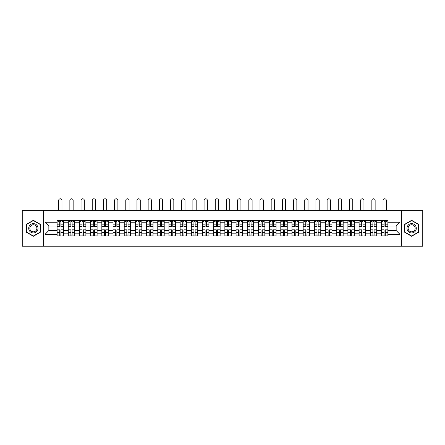 <?xml version="1.0" encoding="UTF-8"?>
<svg xmlns="http://www.w3.org/2000/svg" width="445" height="445" viewBox="0 0 445 445"><rect width="100%" height="100%" fill="white"/><g stroke="black" fill="none" stroke-linecap="round" stroke-linejoin="round"><path stroke-width="0.67" d="M401.384 246.213L422.75 246.213L422.75 210.363L22.25 210.363L22.25 246.213L401.384 246.213L401.384 210.363M68.28 235.995L68.28 222.767L63.546 222.767L63.546 235.995M63.546 222.767L63.546 220.581M68.28 222.767L68.28 220.581M74.732 220.581L74.732 235.995M79.466 235.995L79.466 220.581M85.918 220.581L85.918 235.995M90.647 235.995L90.647 220.581M97.099 220.581L97.099 235.995M101.833 235.995L101.833 220.581M108.285 220.581L108.285 235.995M113.019 235.995L113.019 220.581M119.471 220.581L119.471 235.995M124.205 235.995L124.205 220.581M130.658 220.581L130.658 235.995M135.386 235.995L135.386 220.581M141.838 220.581L141.838 235.995M146.572 235.995L146.572 220.581M153.024 220.581L153.024 235.995M157.758 235.995L157.758 220.581M164.211 220.581L164.211 235.995M168.944 235.995L168.944 220.581M175.397 220.581L175.397 235.995M180.125 235.995L180.125 220.581M186.577 220.581L186.577 235.995M191.311 235.995L191.311 220.581M197.764 220.581L197.764 235.995M202.497 235.995L202.497 220.581M208.95 220.581L208.95 235.995M213.683 235.995L213.683 220.581M220.136 220.581L220.136 235.995M224.864 235.995L224.864 220.581M231.317 220.581L231.317 235.995M236.05 235.995L236.05 220.581M242.503 220.581L242.503 235.995M247.236 235.995L247.236 220.581M253.689 220.581L253.689 235.995M258.423 235.995L258.423 220.581M264.875 220.581L264.875 235.995M269.603 235.995L269.603 220.581M276.056 220.581L276.056 235.995M280.789 235.995L280.789 220.581M287.242 220.581L287.242 235.995M291.976 235.995L291.976 220.581M298.428 220.581L298.428 235.995M303.162 235.995L303.162 220.581M309.614 220.581L309.614 235.995M314.342 235.995L314.342 220.581M320.795 220.581L320.795 235.995M325.529 235.995L325.529 220.581M331.981 220.581L331.981 235.995M336.715 235.995L336.715 220.581M343.167 220.581L343.167 235.995M347.901 235.995L347.901 220.581M354.353 220.581L354.353 235.995M359.082 235.995L359.082 220.581M365.534 220.581L365.534 235.995M370.268 235.995L370.268 220.581M376.72 220.581L376.72 235.995M381.454 235.995L381.454 220.581M381.454 230.51L376.72 230.51M370.268 230.51L365.534 230.51M359.082 230.51L354.353 230.51M347.901 230.51L343.167 230.51M336.715 230.51L331.981 230.51M325.529 230.51L320.795 230.51M314.342 230.51L309.614 230.51M303.162 230.51L298.428 230.51M291.976 230.51L287.242 230.51M280.789 230.51L276.056 230.51M269.603 230.51L264.875 230.51M258.423 230.51L253.689 230.51M247.236 230.51L242.503 230.51M236.05 230.51L231.317 230.51M224.864 230.51L220.136 230.51M213.683 230.51L208.95 230.51M202.497 230.51L197.764 230.51M191.311 230.51L186.577 230.51M180.125 230.51L175.397 230.51M168.944 230.51L164.211 230.51M157.758 230.51L153.024 230.51M146.572 230.51L141.838 230.51M135.386 230.51L130.658 230.51M124.205 230.51L119.471 230.51M113.019 230.51L108.285 230.51M101.833 230.51L97.099 230.51M90.647 230.51L85.918 230.51M79.466 230.51L74.732 230.51M68.28 230.51L63.546 230.51M381.454 226.066L376.72 226.066M370.268 226.066L365.534 226.066M359.082 226.066L354.353 226.066M347.901 226.066L343.167 226.066M336.715 226.066L331.981 226.066M325.529 226.066L320.795 226.066M314.342 226.066L309.614 226.066M303.162 226.066L298.428 226.066M291.976 226.066L287.242 226.066M280.789 226.066L276.056 226.066M269.603 226.066L264.875 226.066M258.423 226.066L253.689 226.066M247.236 226.066L242.503 226.066M236.05 226.066L231.317 226.066M224.864 226.066L220.136 226.066M213.683 226.066L208.95 226.066M202.497 226.066L197.764 226.066M191.311 226.066L186.577 226.066M180.125 226.066L175.397 226.066M168.944 226.066L164.211 226.066M157.758 226.066L153.024 226.066M146.572 226.066L141.838 226.066M135.386 226.066L130.658 226.066M124.205 226.066L119.471 226.066M113.019 226.066L108.285 226.066M101.833 226.066L97.099 226.066M90.647 226.066L85.918 226.066M79.466 226.066L74.732 226.066M68.28 226.066L63.546 226.066M48.85 230.51L57.094 230.51L57.094 226.066L48.85 226.066L48.85 230.51L45.051 234.315L45.051 222.266L57.094 222.266L57.094 226.066M387.907 226.066L387.907 230.51L396.15 230.51L396.15 226.066L387.907 226.066L387.907 220.581L57.094 220.581L57.094 222.266M387.907 222.266L399.949 222.266L399.949 234.315L387.907 234.315L387.907 230.51M57.094 230.51L57.094 235.995L387.907 235.995L387.907 234.315M57.094 234.315L45.051 234.315M43.616 246.213L43.616 210.363M40.284 224.297L33.364 220.303L26.444 224.297L26.444 232.284L33.364 236.278L40.284 232.284L40.284 224.297M418.556 224.297L411.636 220.303L404.716 224.297L404.716 232.284L411.636 236.278L418.556 232.284L418.556 224.297M60.932 234.921L59.713 234.921M59.713 221.66L60.932 221.66M72.118 234.921L70.894 234.921M70.894 221.66L72.118 221.66M83.298 234.921L82.08 234.921M82.08 221.66L83.298 221.66M94.485 234.921L93.266 234.921M93.266 221.66L94.485 221.66M105.671 234.921L104.453 234.921M104.453 221.66L105.671 221.66M116.857 234.921L115.633 234.921M115.633 221.66L116.857 221.66M128.038 234.921L126.819 234.921M126.819 221.66L128.038 221.66M139.224 234.921L138.006 234.921M138.006 221.66L139.224 221.66M150.41 234.921L149.192 234.921M149.192 221.66L150.41 221.66M161.591 234.921L160.372 234.921M160.372 221.66L161.591 221.66M172.777 234.921L171.559 234.921M171.559 221.66L172.777 221.66M183.963 234.921L182.745 234.921M182.745 221.66L183.963 221.66M195.149 234.921L193.931 234.921M193.931 221.66L195.149 221.66M206.33 234.921L205.112 234.921M205.112 221.66L206.33 221.66M217.516 234.921L216.298 234.921M216.298 221.66L217.516 221.66M228.702 234.921L227.484 234.921M227.484 221.66L228.702 221.66M239.888 234.921L238.67 234.921M238.67 221.66L239.888 221.66M251.069 234.921L249.851 234.921M249.851 221.66L251.069 221.66M262.255 234.921L261.037 234.921M261.037 221.66L262.255 221.66M273.441 234.921L272.223 234.921M272.223 221.66L273.441 221.66M284.628 234.921L283.409 234.921M283.409 221.66L284.628 221.66M295.808 234.921L294.59 234.921M294.59 221.66L295.808 221.66M306.994 234.921L305.776 234.921M305.776 221.66L306.994 221.66M318.181 234.921L316.962 234.921M316.962 221.66L318.181 221.66M329.367 234.921L328.143 234.921M328.143 221.66L329.367 221.66M340.547 234.921L339.329 234.921M339.329 221.66L340.547 221.66M351.734 234.921L350.515 234.921M350.515 221.66L351.734 221.66M362.92 234.921L361.702 234.921M361.702 221.66L362.92 221.66M374.106 234.921L372.882 234.921M372.882 221.66L374.106 221.66M385.287 234.921L384.068 234.921M384.068 221.66L385.287 221.66M45.051 222.266L48.85 226.066M396.15 230.51L399.949 234.315M396.15 226.066L399.949 222.266M61.972 210.363L61.972 200.434A1.647 1.647 89.9 0 0 60.32 198.787A1.647 1.647 89.9 0 0 58.673 200.434L58.673 210.363M60.932 226.75L60.932 220.653L63.513 220.653L63.513 226.75L60.932 226.75M59.713 221.588L60.932 221.588M58.061 221.588L58.562 221.588M62.078 221.588L62.578 221.588M59.713 220.653L57.132 220.653L57.132 226.75L59.713 226.75L59.713 220.653L60.932 220.653M59.713 229.831L59.713 235.928L57.132 235.928L57.132 229.831L59.713 229.831M60.932 234.993L59.713 234.993M58.562 234.993L58.061 234.993M62.078 235.928L63.513 235.928L63.513 229.831L60.932 229.831L60.932 235.928L58.673 235.928M63.513 235.928L61.972 235.928M73.152 210.363L73.152 200.434A1.647 1.647 80.3 0 0 71.506 198.787A1.647 1.647 80.3 0 0 69.859 200.434L69.859 210.363M72.118 226.75L72.118 220.653L74.699 220.653L74.699 226.75L72.118 226.75M70.894 221.588L72.118 221.588M69.248 221.588L69.748 221.588M73.264 221.588L73.764 221.588M70.894 220.653L68.313 220.653L68.313 226.75L70.894 226.75L70.894 220.653L72.118 220.653M84.339 210.363L84.339 200.434A1.647 1.647 80.3 0 0 82.692 198.787A1.647 1.647 80.3 0 0 81.04 200.434L81.04 210.363M83.298 226.75L83.298 220.653L85.879 220.653L85.879 226.75L83.298 226.75M82.08 221.588L83.298 221.588M80.434 221.588L80.934 221.588M84.45 221.588L84.951 221.588M82.08 220.653L79.499 220.653L79.499 226.75L82.08 226.75L82.08 220.653L83.298 220.653M29.326 230.621A4.661 4.661 0 0 0 35.695 232.323A4.661 4.661 0 0 0 37.397 225.96A4.661 4.661 0 0 0 31.033 224.252A4.661 4.661 0 0 0 29.326 230.621M30.31 230.054A3.527 3.527 0 0 0 35.127 231.344A3.527 3.527 0 0 0 36.418 226.527A3.527 3.527 0 0 0 31.601 225.231A3.527 3.527 0 0 0 30.31 230.054M33.364 220.548L40.067 224.419L40.067 232.162L33.364 236.028L26.661 232.162L26.661 224.419L33.364 220.548M407.603 230.621A4.661 4.661 0 0 0 413.967 232.323A4.661 4.661 0 0 0 415.675 225.96A4.661 4.661 0 0 0 409.305 224.252A4.661 4.661 0 0 0 407.603 230.621M408.582 230.054A3.527 3.527 0 0 0 413.399 231.344A3.527 3.527 0 0 0 414.69 226.527A3.527 3.527 0 0 0 409.873 225.231A3.527 3.527 0 0 0 408.582 230.054M411.636 220.548L418.339 224.419L418.339 232.162L411.636 236.028L404.933 232.162L404.933 224.419L411.636 220.548M70.894 229.982L68.313 229.831L70.894 229.831L70.894 235.928L68.313 235.928L69.748 235.928M68.313 229.982L68.313 235.928M72.118 234.993L70.894 234.993M73.264 235.928L74.699 235.928L74.699 229.831L72.118 229.831L72.118 235.928L69.859 235.928M74.699 235.928L73.152 235.928M82.08 229.982L79.499 229.831L82.08 229.831L82.08 235.928L79.499 235.928L80.934 235.928M79.499 229.982L79.499 235.928M83.298 234.993L82.08 234.993M84.45 235.928L85.879 235.928L85.879 229.831L83.298 229.831L83.298 235.928L81.04 235.928M85.879 235.928L84.339 235.928M95.525 210.363L95.525 200.434A1.647 1.647 80.3 0 0 93.873 198.787A1.647 1.647 80.3 0 0 92.226 200.434L92.226 210.363M94.485 226.75L94.485 220.653L97.066 220.653L97.066 226.75L94.485 226.75M93.266 221.588L94.485 221.588M91.614 221.588L92.121 221.588M95.63 221.588L96.131 221.588M93.266 220.653L90.685 220.653L90.685 226.75L93.266 226.75L93.266 220.653L94.485 220.653M106.711 210.363L106.711 200.434A1.647 1.647 80.3 0 0 105.059 198.787A1.647 1.647 80.3 0 0 103.412 200.434L103.412 210.363M105.671 226.75L105.671 220.653L108.252 220.653L108.252 226.75L105.671 226.75M104.453 221.588L105.671 221.588M102.801 221.588L103.301 221.588M106.817 221.588L107.317 221.588M104.453 220.653L101.872 220.653L101.872 226.75L104.453 226.75L104.453 220.653L105.671 220.653M117.892 210.363L117.892 200.434A1.647 1.647 80.3 0 0 116.245 198.787A1.647 1.647 80.3 0 0 114.599 200.434L114.599 210.363M116.857 226.75L116.857 220.653L119.438 220.653L119.438 226.75L116.857 226.75M115.633 221.588L116.857 221.588M113.987 221.588L114.487 221.588M118.003 221.588L118.504 221.588M115.633 220.653L113.052 220.653L113.052 226.75L115.633 226.75L115.633 220.653L116.857 220.653M93.266 229.982L90.685 229.831L93.266 229.831L93.266 235.928L90.685 235.928L92.121 235.928M90.685 229.982L90.685 235.928M94.485 234.993L93.266 234.993M95.63 235.928L97.066 235.928L97.066 229.831L94.485 229.831L94.485 235.928L92.226 235.928M97.066 235.928L95.525 235.928M104.453 229.982L101.872 229.831L104.453 229.831L104.453 235.928L101.872 235.928L103.301 235.928M101.872 229.982L101.872 235.928M105.671 234.993L104.453 234.993M106.817 235.928L108.252 235.928L108.252 229.831L105.671 229.831L105.671 235.928L103.412 235.928M108.252 235.928L106.711 235.928M115.633 229.982L113.052 229.831L115.633 229.831L115.633 235.928L113.052 235.928L114.487 235.928M113.052 229.982L113.052 235.928M116.857 234.993L115.633 234.993M118.003 235.928L119.438 235.928L119.438 229.831L116.857 229.831L116.857 235.928L114.599 235.928M119.438 235.928L117.892 235.928M126.819 229.982L124.238 229.831L126.819 229.831L126.819 235.928L124.238 235.928L125.674 235.928M124.238 229.982L124.238 235.928M128.038 234.993L126.819 234.993M129.184 235.928L130.619 235.928L130.619 229.831L128.038 229.831L128.038 235.928L125.779 235.928M130.619 235.928L129.078 235.928M138.006 229.982L135.425 229.831L138.006 229.831L138.006 235.928L135.425 235.928L136.86 235.928M135.425 229.982L135.425 235.928M139.224 234.993L138.006 234.993M140.37 235.928L141.805 235.928L141.805 229.831L139.224 229.831L139.224 235.928L136.965 235.928M141.805 235.928L140.264 235.928M149.192 229.982L146.611 229.831L149.192 229.831L149.192 235.928L146.611 235.928L148.04 235.928M146.611 229.982L146.611 235.928M150.41 234.993L149.192 234.993M151.556 235.928L152.991 235.928L152.991 229.831L150.41 229.831L150.41 235.928L148.152 235.928M152.991 235.928L151.45 235.928M160.372 229.982L157.791 229.831L160.372 229.831L160.372 235.928L157.791 235.928L159.227 235.928M157.791 229.982L157.791 235.928M161.591 234.993L160.372 234.993M162.742 235.928L164.177 235.928L164.177 229.831L161.591 229.831L161.591 235.928L159.332 235.928M164.177 235.928L162.631 235.928M171.559 229.982L168.978 229.831L171.559 229.831L171.559 235.928L168.978 235.928L170.413 235.928M168.978 229.982L168.978 235.928M172.777 234.993L171.559 234.993M173.923 235.928L175.358 235.928L175.358 229.831L172.777 229.831L172.777 235.928L170.518 235.928M175.358 235.928L173.817 235.928M182.745 229.982L180.164 229.831L182.745 229.831L182.745 235.928L180.164 235.928L181.599 235.928M180.164 229.982L180.164 235.928M183.963 234.993L182.745 234.993M185.109 235.928L186.544 235.928L186.544 229.831L183.963 229.831L183.963 235.928L181.705 235.928M186.544 235.928L185.003 235.928M193.931 229.982L191.35 229.831L193.931 229.831L193.931 235.928L191.35 235.928L192.78 235.928M191.35 229.982L191.35 235.928M195.149 234.993L193.931 234.993M196.295 235.928L197.73 235.928L197.73 229.831L195.149 229.831L195.149 235.928L192.891 235.928M197.73 235.928L196.189 235.928M205.112 229.982L202.531 229.831L205.112 229.831L205.112 235.928L202.531 235.928L203.966 235.928M202.531 229.982L202.531 235.928M206.33 234.993L205.112 234.993M207.481 235.928L208.911 235.928L208.911 229.831L206.33 229.831L206.33 235.928L204.071 235.928M208.911 235.928L207.37 235.928M216.298 229.982L213.717 229.831L216.298 229.831L216.298 235.928L213.717 235.928L215.152 235.928M213.717 229.982L213.717 235.928M217.516 234.993L216.298 234.993M218.662 235.928L220.097 235.928L220.097 229.831L217.516 229.831L217.516 235.928L215.258 235.928M220.097 235.928L218.556 235.928M227.484 229.982L224.903 229.831L227.484 229.831L227.484 235.928L224.903 235.928L226.338 235.928M224.903 229.982L224.903 235.928M228.702 234.993L227.484 234.993M229.848 235.928L231.283 235.928L231.283 229.831L228.702 229.831L228.702 235.928L226.444 235.928M231.283 235.928L229.742 235.928M238.67 229.982L236.089 229.831L238.67 229.831L238.67 235.928L236.089 235.928L237.519 235.928M236.089 229.982L236.089 235.928M239.888 234.993L238.67 234.993M241.034 235.928L242.469 235.928L242.469 229.831L239.888 229.831L239.888 235.928L237.63 235.928M242.469 235.928L240.929 235.928M249.851 229.982L247.27 229.831L249.851 229.831L249.851 235.928L247.27 235.928L248.705 235.928M247.27 229.982L247.27 235.928M251.069 234.993L249.851 234.993M252.22 235.928L253.65 235.928L253.65 229.831L251.069 229.831L251.069 235.928L248.811 235.928M253.65 235.928L252.109 235.928M261.037 229.982L258.456 229.831L261.037 229.831L261.037 235.928L258.456 235.928L259.891 235.928M258.456 229.982L258.456 235.928M262.255 234.993L261.037 234.993M263.401 235.928L264.836 235.928L264.836 229.831L262.255 229.831L262.255 235.928L259.997 235.928M264.836 235.928L263.295 235.928M272.223 229.982L269.642 229.831L272.223 229.831L272.223 235.928L269.642 235.928L271.077 235.928M269.642 229.982L269.642 235.928M273.441 234.993L272.223 234.993M274.587 235.928L276.022 235.928L276.022 229.831L273.441 229.831L273.441 235.928L271.183 235.928M276.022 235.928L274.482 235.928M283.409 229.982L280.823 229.831L283.409 229.831L283.409 235.928L280.823 235.928L282.258 235.928M280.823 229.982L280.823 235.928M284.628 234.993L283.409 234.993M285.773 235.928L287.209 235.928L287.209 229.831L284.628 229.831L284.628 235.928L282.369 235.928M287.209 235.928L285.668 235.928M294.59 229.982L292.009 229.831L294.59 229.831L294.59 235.928L292.009 235.928L293.444 235.928M292.009 229.982L292.009 235.928M295.808 234.993L294.59 234.993M296.96 235.928L298.389 235.928L298.389 229.831L295.808 229.831L295.808 235.928L293.55 235.928M298.389 235.928L296.848 235.928M129.078 210.363L129.078 200.434A1.647 1.647 80.3 0 0 127.431 198.787A1.647 1.647 80.3 0 0 125.779 200.434L125.779 210.363M128.038 226.75L128.038 220.653L130.619 220.653L130.619 226.75L128.038 226.75M126.819 221.588L128.038 221.588M125.173 221.588L125.674 221.588M129.184 221.588L129.69 221.588M126.819 220.653L124.238 220.653L124.238 226.75L126.819 226.75L126.819 220.653L128.038 220.653M140.264 210.363L140.264 200.434A1.647 1.647 80.3 0 0 138.612 198.787A1.647 1.647 80.3 0 0 136.965 200.434L136.965 210.363M139.224 226.75L139.224 220.653L141.805 220.653L141.805 226.75L139.224 226.75M138.006 221.588L139.224 221.588M136.354 221.588L136.86 221.588M140.37 221.588L140.87 221.588M138.006 220.653L135.425 220.653L135.425 226.75L138.006 226.75L138.006 220.653L139.224 220.653M151.45 210.363L151.45 200.434A1.647 1.647 80.3 0 0 149.798 198.787A1.647 1.647 80.3 0 0 148.152 200.434L148.152 210.363M150.41 226.75L150.41 220.653L152.991 220.653L152.991 226.75L150.41 226.75M149.192 221.588L150.41 221.588M147.54 221.588L148.04 221.588M151.556 221.588L152.056 221.588M149.192 220.653L146.611 220.653L146.611 226.75L149.192 226.75L149.192 220.653L150.41 220.653M162.631 210.363L162.631 200.434A1.647 1.647 80.3 0 0 160.984 198.787A1.647 1.647 80.3 0 0 159.332 200.434L159.332 210.363M161.591 226.75L161.591 220.653L164.177 220.653L164.177 226.75L161.591 226.75M160.372 221.588L161.591 221.588M158.726 221.588L159.227 221.588M162.742 221.588L163.243 221.588M160.372 220.653L157.791 220.653L157.791 226.75L160.372 226.75L160.372 220.653L161.591 220.653M173.817 210.363L173.817 200.434A1.647 1.647 80.3 0 0 172.171 198.787A1.647 1.647 80.3 0 0 170.518 200.434L170.518 210.363M172.777 226.75L172.777 220.653L175.358 220.653L175.358 226.75L172.777 226.75M171.559 221.588L172.777 221.588M169.912 221.588L170.413 221.588M173.923 221.588L174.429 221.588M171.559 220.653L168.978 220.653L168.978 226.75L171.559 226.75L171.559 220.653L172.777 220.653M185.003 210.363L185.003 200.434A1.647 1.647 80.3 0 0 183.351 198.787A1.647 1.647 80.3 0 0 181.705 200.434L181.705 210.363M183.963 226.75L183.963 220.653L186.544 220.653L186.544 226.75L183.963 226.75M182.745 221.588L183.963 221.588M181.093 221.588L181.599 221.588M185.109 221.588L185.609 221.588M182.745 220.653L180.164 220.653L180.164 226.75L182.745 226.75L182.745 220.653L183.963 220.653M196.189 210.363L196.189 200.434A1.647 1.647 80.3 0 0 194.537 198.787A1.647 1.647 80.3 0 0 192.891 200.434L192.891 210.363M195.149 226.75L195.149 220.653L197.73 220.653L197.73 226.75L195.149 226.75M193.931 221.588L195.149 221.588M192.279 221.588L192.78 221.588M196.295 221.588L196.796 221.588M193.931 220.653L191.35 220.653L191.35 226.75L193.931 226.75L193.931 220.653L195.149 220.653M207.37 210.363L207.37 200.434A1.647 1.647 80.3 0 0 205.724 198.787A1.647 1.647 80.3 0 0 204.071 200.434L204.071 210.363M206.33 226.75L206.33 220.653L208.911 220.653L208.911 226.75L206.33 226.75M205.112 221.588L206.33 221.588M203.465 221.588L203.966 221.588M207.481 221.588L207.982 221.588M205.112 220.653L202.531 220.653L202.531 226.75L205.112 226.75L205.112 220.653L206.33 220.653M218.556 210.363L218.556 200.434A1.647 1.647 80.3 0 0 216.91 198.787A1.647 1.647 80.3 0 0 215.258 200.434L215.258 210.363M217.516 226.75L217.516 220.653L220.097 220.653L220.097 226.75L217.516 226.75M216.298 221.588L217.516 221.588M214.651 221.588L215.152 221.588M218.662 221.588L219.168 221.588M216.298 220.653L213.717 220.653L213.717 226.75L216.298 226.75L216.298 220.653L217.516 220.653M229.742 210.363L229.742 200.434A1.647 1.647 80.3 0 0 228.09 198.787A1.647 1.647 80.3 0 0 226.444 200.434L226.444 210.363M228.702 226.75L228.702 220.653L231.283 220.653L231.283 226.75L228.702 226.75M227.484 221.588L228.702 221.588M225.832 221.588L226.338 221.588M229.848 221.588L230.349 221.588M227.484 220.653L224.903 220.653L224.903 226.75L227.484 226.75L227.484 220.653L228.702 220.653M240.929 210.363L240.929 200.434A1.647 1.647 80.3 0 0 239.277 198.787A1.647 1.647 80.3 0 0 237.63 200.434L237.63 210.363M239.888 226.75L239.888 220.653L242.469 220.653L242.469 226.75L239.888 226.75M238.67 221.588L239.888 221.588M237.018 221.588L237.519 221.588M241.034 221.588L241.535 221.588M238.67 220.653L236.089 220.653L236.089 226.75L238.67 226.75L238.67 220.653L239.888 220.653M252.109 210.363L252.109 200.434A1.647 1.647 80.3 0 0 250.463 198.787A1.647 1.647 80.3 0 0 248.811 200.434L248.811 210.363M251.069 226.75L251.069 220.653L253.65 220.653L253.65 226.75L251.069 226.75M249.851 221.588L251.069 221.588M248.204 221.588L248.705 221.588M252.22 221.588L252.721 221.588M249.851 220.653L247.27 220.653L247.27 226.75L249.851 226.75L249.851 220.653L251.069 220.653M263.295 210.363L263.295 200.434A1.647 1.647 80.3 0 0 261.649 198.787A1.647 1.647 80.3 0 0 259.997 200.434L259.997 210.363M262.255 226.75L262.255 220.653L264.836 220.653L264.836 226.75L262.255 226.75M261.037 221.588L262.255 221.588M259.391 221.588L259.891 221.588M263.401 221.588L263.907 221.588M261.037 220.653L258.456 220.653L258.456 226.75L261.037 226.75L261.037 220.653L262.255 220.653M274.482 210.363L274.482 200.434A1.647 1.647 80.3 0 0 272.829 198.787A1.647 1.647 80.3 0 0 271.183 200.434L271.183 210.363M273.441 226.75L273.441 220.653L276.022 220.653L276.022 226.75L273.441 226.75M272.223 221.588L273.441 221.588M270.571 221.588L271.077 221.588M274.587 221.588L275.088 221.588M272.223 220.653L269.642 220.653L269.642 226.75L272.223 226.75L272.223 220.653L273.441 220.653M285.668 210.363L285.668 200.434A1.647 1.647 80.3 0 0 284.016 198.787A1.647 1.647 80.3 0 0 282.369 200.434L282.369 210.363M284.628 226.75L284.628 220.653L287.209 220.653L287.209 226.75L284.628 226.75M283.409 221.588L284.628 221.588M281.757 221.588L282.258 221.588M285.773 221.588L286.274 221.588M283.409 220.653L280.823 220.653L280.823 226.75L283.409 226.75L283.409 220.653L284.628 220.653M296.848 210.363L296.848 200.434A1.647 1.647 80.3 0 0 295.202 198.787A1.647 1.647 80.3 0 0 293.55 200.434L293.55 210.363M295.808 226.75L295.808 220.653L298.389 220.653L298.389 226.75L295.808 226.75M294.59 221.588L295.808 221.588M292.944 221.588L293.444 221.588M296.96 221.588L297.46 221.588M294.59 220.653L292.009 220.653L292.009 226.75L294.59 226.75L294.59 220.653L295.808 220.653M308.035 210.363L308.035 200.434A1.647 1.647 80.3 0 0 306.388 198.787A1.647 1.647 80.3 0 0 304.736 200.434L304.736 210.363M306.994 226.75L306.994 220.653L309.575 220.653L309.575 226.75L306.994 226.75M305.776 221.588L306.994 221.588M304.13 221.588L304.63 221.588M308.14 221.588L308.646 221.588M305.776 220.653L303.195 220.653L303.195 226.75L305.776 226.75L305.776 220.653L306.994 220.653M319.221 210.363L319.221 200.434A1.647 1.647 80.3 0 0 317.569 198.787A1.647 1.647 80.3 0 0 315.922 200.434L315.922 210.363M318.181 226.75L318.181 220.653L320.762 220.653L320.762 226.75L318.181 226.75M316.962 221.588L318.181 221.588M315.31 221.588L315.817 221.588M319.326 221.588L319.827 221.588M316.962 220.653L314.381 220.653L314.381 226.75L316.962 226.75L316.962 220.653L318.181 220.653M330.401 210.363L330.401 200.434A1.647 1.647 80.3 0 0 328.755 198.787A1.647 1.647 80.3 0 0 327.108 200.434L327.108 210.363M329.367 226.75L329.367 220.653L331.948 220.653L331.948 226.75L329.367 226.75M328.143 221.588L329.367 221.588M326.497 221.588L326.997 221.588M330.513 221.588L331.013 221.588M328.143 220.653L325.562 220.653L325.562 226.75L328.143 226.75L328.143 220.653L329.367 220.653M341.588 210.363L341.588 200.434A1.647 1.647 80.3 0 0 339.941 198.787A1.647 1.647 80.3 0 0 338.289 200.434L338.289 210.363M340.547 226.75L340.547 220.653L343.128 220.653L343.128 226.75L340.547 226.75M339.329 221.588L340.547 221.588M337.683 221.588L338.183 221.588M341.699 221.588L342.199 221.588M339.329 220.653L336.748 220.653L336.748 226.75L339.329 226.75L339.329 220.653L340.547 220.653M305.776 229.982L303.195 229.831L305.776 229.831L305.776 235.928L303.195 235.928L304.63 235.928M303.195 229.982L303.195 235.928M306.994 234.993L305.776 234.993M308.14 235.928L309.575 235.928L309.575 229.831L306.994 229.831L306.994 235.928L304.736 235.928M309.575 235.928L308.035 235.928M316.962 229.982L314.381 229.831L316.962 229.831L316.962 235.928L314.381 235.928L315.817 235.928M314.381 229.982L314.381 235.928M318.181 234.993L316.962 234.993M319.326 235.928L320.762 235.928L320.762 229.831L318.181 229.831L318.181 235.928L315.922 235.928M320.762 235.928L319.221 235.928M328.143 229.982L325.562 229.831L328.143 229.831L328.143 235.928L325.562 235.928L326.997 235.928M325.562 229.982L325.562 235.928M329.367 234.993L328.143 234.993M330.513 235.928L331.948 235.928L331.948 229.831L329.367 229.831L329.367 235.928L327.108 235.928M331.948 235.928L330.401 235.928M339.329 229.982L336.748 229.831L339.329 229.831L339.329 235.928L336.748 235.928L338.183 235.928M336.748 229.982L336.748 235.928M340.547 234.993L339.329 234.993M341.699 235.928L343.128 235.928L343.128 229.831L340.547 229.831L340.547 235.928L338.289 235.928M343.128 235.928L341.588 235.928M352.774 210.363L352.774 200.434A1.647 1.647 80.3 0 0 351.127 198.787A1.647 1.647 80.3 0 0 349.475 200.434L349.475 210.363M351.734 226.75L351.734 220.653L354.315 220.653L354.315 226.75L351.734 226.75M350.515 221.588L351.734 221.588M348.869 221.588L349.37 221.588M352.879 221.588L353.386 221.588M350.515 220.653L347.934 220.653L347.934 226.75L350.515 226.75L350.515 220.653L351.734 220.653M350.515 229.982L347.934 229.831L350.515 229.831L350.515 235.928L347.934 235.928L349.37 235.928M347.934 229.982L347.934 235.928M351.734 234.993L350.515 234.993M352.879 235.928L354.315 235.928L354.315 229.831L351.734 229.831L351.734 235.928L349.475 235.928M354.315 235.928L352.774 235.928M363.96 210.363L363.96 200.434A1.647 1.647 80.3 0 0 362.308 198.787A1.647 1.647 80.3 0 0 360.661 200.434L360.661 210.363M362.92 226.75L362.92 220.653L365.501 220.653L365.501 226.75L362.92 226.75M361.702 221.588L362.92 221.588M360.05 221.588L360.55 221.588M364.066 221.588L364.566 221.588M361.702 220.653L359.121 220.653L359.121 226.75L361.702 226.75L361.702 220.653L362.92 220.653M361.702 229.982L359.121 229.831L361.702 229.831L361.702 235.928L359.121 235.928L360.55 235.928M359.121 229.982L359.121 235.928M362.92 234.993L361.702 234.993M364.066 235.928L365.501 235.928L365.501 229.831L362.92 229.831L362.92 235.928L360.661 235.928M365.501 235.928L363.96 235.928M375.141 210.363L375.141 200.434A1.647 1.647 80.3 0 0 373.494 198.787A1.647 1.647 80.3 0 0 371.848 200.434L371.848 210.363M374.106 226.75L374.106 220.653L376.687 220.653L376.687 226.75L374.106 226.75M372.882 221.588L374.106 221.588M371.236 221.588L371.736 221.588M375.252 221.588L375.752 221.588M372.882 220.653L370.301 220.653L370.301 226.75L372.882 226.75L372.882 220.653L374.106 220.653M372.882 229.982L370.301 229.831L372.882 229.831L372.882 235.928L370.301 235.928L371.736 235.928M370.301 229.982L370.301 235.928M374.106 234.993L372.882 234.993M375.252 235.928L376.687 235.928L376.687 229.831L374.106 229.831L374.106 235.928L371.848 235.928M376.687 235.928L375.141 235.928M386.327 210.363L386.327 200.434A1.647 1.647 80.3 0 0 384.68 198.787A1.647 1.647 80.3 0 0 383.028 200.434L383.028 210.363M385.287 226.75L385.287 220.653L387.868 220.653L387.868 226.75L385.287 226.75M384.068 221.588L385.287 221.588M382.422 221.588L382.923 221.588M386.438 221.588L386.939 221.588M384.068 220.653L381.487 220.653L381.487 226.75L384.068 226.75L384.068 220.653L385.287 220.653M384.068 229.982L381.487 229.831L384.068 229.831L384.068 235.928L381.487 235.928L382.923 235.928M381.487 229.982L381.487 235.928M385.287 234.993L384.068 234.993M386.438 235.928L387.868 235.928L387.868 229.831L385.287 229.831L385.287 235.928L383.028 235.928M387.868 235.928L386.327 235.928M370.268 222.767L365.534 222.767M359.082 222.767L354.353 222.767M347.901 222.767L343.167 222.767M336.715 222.767L331.981 222.767M325.529 222.767L320.795 222.767M314.342 222.767L309.614 222.767M303.162 222.767L298.428 222.767M291.976 222.767L287.242 222.767M280.789 222.767L276.056 222.767M269.603 222.767L264.875 222.767M258.423 222.767L253.689 222.767M247.236 222.767L242.503 222.767M236.05 222.767L231.317 222.767M224.864 222.767L220.136 222.767M213.683 222.767L208.95 222.767M202.497 222.767L197.764 222.767M191.311 222.767L186.577 222.767M180.125 222.767L175.397 222.767M168.944 222.767L164.211 222.767M157.758 222.767L153.024 222.767M146.572 222.767L141.838 222.767M135.386 222.767L130.658 222.767M124.205 222.767L119.471 222.767M113.019 222.767L108.285 222.767M101.833 222.767L97.099 222.767M90.647 222.767L85.918 222.767M79.466 222.767L74.732 222.767M381.454 222.767L376.72 222.767M370.268 233.809L365.534 233.809M359.082 233.809L354.353 233.809M347.901 233.809L343.167 233.809M336.715 233.809L331.981 233.809M325.529 233.809L320.795 233.809M314.342 233.809L309.614 233.809M303.162 233.809L298.428 233.809M291.976 233.809L287.242 233.809M280.789 233.809L276.056 233.809M269.603 233.809L264.875 233.809M258.423 233.809L253.689 233.809M247.236 233.809L242.503 233.809M236.05 233.809L231.317 233.809M224.864 233.809L220.136 233.809M213.683 233.809L208.95 233.809M202.497 233.809L197.764 233.809M191.311 233.809L186.577 233.809M180.125 233.809L175.397 233.809M168.944 233.809L164.211 233.809M157.758 233.809L153.024 233.809M146.572 233.809L141.838 233.809M135.386 233.809L130.658 233.809M124.205 233.809L119.471 233.809M113.019 233.809L108.285 233.809M101.833 233.809L97.099 233.809M90.647 233.809L85.918 233.809M79.466 233.809L74.732 233.809M68.28 233.809L63.546 233.809M381.454 233.809L376.72 233.809M60.932 226.594L63.513 226.594M60.932 224.174L63.513 224.174M57.132 226.594L59.713 226.594M57.132 224.174L59.713 224.174M59.713 229.982L57.132 229.982M59.713 232.401L57.132 232.401M63.513 229.982L60.932 229.982M63.513 232.401L60.932 232.401M72.118 226.594L74.699 226.594M72.118 224.174L74.699 224.174M68.313 226.594L70.894 226.594M68.313 224.174L70.894 224.174M83.298 226.594L85.879 226.594M83.298 224.174L85.879 224.174M79.499 226.594L82.08 226.594M79.499 224.174L82.08 224.174M70.894 232.401L68.313 232.401M74.699 229.982L72.118 229.982M74.699 232.401L72.118 232.401M82.08 232.401L79.499 232.401M85.879 229.982L83.298 229.982M85.879 232.401L83.298 232.401M94.485 226.594L97.066 226.594M94.485 224.174L97.066 224.174M90.685 226.594L93.266 226.594M90.685 224.174L93.266 224.174M105.671 226.594L108.252 226.594M105.671 224.174L108.252 224.174M101.872 226.594L104.453 226.594M101.872 224.174L104.453 224.174M116.857 226.594L119.438 226.594M116.857 224.174L119.438 224.174M113.052 226.594L115.633 226.594M113.052 224.174L115.633 224.174M93.266 232.401L90.685 232.401M97.066 229.982L94.485 229.982M97.066 232.401L94.485 232.401M104.453 232.401L101.872 232.401M108.252 229.982L105.671 229.982M108.252 232.401L105.671 232.401M115.633 232.401L113.052 232.401M119.438 229.982L116.857 229.982M119.438 232.401L116.857 232.401M126.819 232.401L124.238 232.401M130.619 229.982L128.038 229.982M130.619 232.401L128.038 232.401M138.006 232.401L135.425 232.401M141.805 229.982L139.224 229.982M141.805 232.401L139.224 232.401M149.192 232.401L146.611 232.401M152.991 229.982L150.41 229.982M152.991 232.401L150.41 232.401M160.372 232.401L157.791 232.401M164.177 229.982L161.591 229.982M164.177 232.401L161.591 232.401M171.559 232.401L168.978 232.401M175.358 229.982L172.777 229.982M175.358 232.401L172.777 232.401M182.745 232.401L180.164 232.401M186.544 229.982L183.963 229.982M186.544 232.401L183.963 232.401M193.931 232.401L191.35 232.401M197.73 229.982L195.149 229.982M197.73 232.401L195.149 232.401M205.112 232.401L202.531 232.401M208.911 229.982L206.33 229.982M208.911 232.401L206.33 232.401M216.298 232.401L213.717 232.401M220.097 229.982L217.516 229.982M220.097 232.401L217.516 232.401M227.484 232.401L224.903 232.401M231.283 229.982L228.702 229.982M231.283 232.401L228.702 232.401M238.67 232.401L236.089 232.401M242.469 229.982L239.888 229.982M242.469 232.401L239.888 232.401M249.851 232.401L247.27 232.401M253.65 229.982L251.069 229.982M253.65 232.401L251.069 232.401M261.037 232.401L258.456 232.401M264.836 229.982L262.255 229.982M264.836 232.401L262.255 232.401M272.223 232.401L269.642 232.401M276.022 229.982L273.441 229.982M276.022 232.401L273.441 232.401M283.409 232.401L280.823 232.401M287.209 229.982L284.628 229.982M287.209 232.401L284.628 232.401M294.59 232.401L292.009 232.401M298.389 229.982L295.808 229.982M298.389 232.401L295.808 232.401M128.038 226.594L130.619 226.594M128.038 224.174L130.619 224.174M124.238 226.594L126.819 226.594M124.238 224.174L126.819 224.174M139.224 226.594L141.805 226.594M139.224 224.174L141.805 224.174M135.425 226.594L138.006 226.594M135.425 224.174L138.006 224.174M150.41 226.594L152.991 226.594M150.41 224.174L152.991 224.174M146.611 226.594L149.192 226.594M146.611 224.174L149.192 224.174M161.591 226.594L164.177 226.594M161.591 224.174L164.177 224.174M157.791 226.594L160.372 226.594M157.791 224.174L160.372 224.174M172.777 226.594L175.358 226.594M172.777 224.174L175.358 224.174M168.978 226.594L171.559 226.594M168.978 224.174L171.559 224.174M183.963 226.594L186.544 226.594M183.963 224.174L186.544 224.174M180.164 226.594L182.745 226.594M180.164 224.174L182.745 224.174M195.149 226.594L197.73 226.594M195.149 224.174L197.73 224.174M191.35 226.594L193.931 226.594M191.35 224.174L193.931 224.174M206.33 226.594L208.911 226.594M206.33 224.174L208.911 224.174M202.531 226.594L205.112 226.594M202.531 224.174L205.112 224.174M217.516 226.594L220.097 226.594M217.516 224.174L220.097 224.174M213.717 226.594L216.298 226.594M213.717 224.174L216.298 224.174M228.702 226.594L231.283 226.594M228.702 224.174L231.283 224.174M224.903 226.594L227.484 226.594M224.903 224.174L227.484 224.174M239.888 226.594L242.469 226.594M239.888 224.174L242.469 224.174M236.089 226.594L238.67 226.594M236.089 224.174L238.67 224.174M251.069 226.594L253.65 226.594M251.069 224.174L253.65 224.174M247.27 226.594L249.851 226.594M247.27 224.174L249.851 224.174M262.255 226.594L264.836 226.594M262.255 224.174L264.836 224.174M258.456 226.594L261.037 226.594M258.456 224.174L261.037 224.174M273.441 226.594L276.022 226.594M273.441 224.174L276.022 224.174M269.642 226.594L272.223 226.594M269.642 224.174L272.223 224.174M284.628 226.594L287.209 226.594M284.628 224.174L287.209 224.174M280.823 226.594L283.409 226.594M280.823 224.174L283.409 224.174M295.808 226.594L298.389 226.594M295.808 224.174L298.389 224.174M292.009 226.594L294.59 226.594M292.009 224.174L294.59 224.174M306.994 226.594L309.575 226.594M306.994 224.174L309.575 224.174M303.195 226.594L305.776 226.594M303.195 224.174L305.776 224.174M318.181 226.594L320.762 226.594M318.181 224.174L320.762 224.174M314.381 226.594L316.962 226.594M314.381 224.174L316.962 224.174M329.367 226.594L331.948 226.594M329.367 224.174L331.948 224.174M325.562 226.594L328.143 226.594M325.562 224.174L328.143 224.174M340.547 226.594L343.128 226.594M340.547 224.174L343.128 224.174M336.748 226.594L339.329 226.594M336.748 224.174L339.329 224.174M305.776 232.401L303.195 232.401M309.575 229.982L306.994 229.982M309.575 232.401L306.994 232.401M316.962 232.401L314.381 232.401M320.762 229.982L318.181 229.982M320.762 232.401L318.181 232.401M328.143 232.401L325.562 232.401M331.948 229.982L329.367 229.982M331.948 232.401L329.367 232.401M339.329 232.401L336.748 232.401M343.128 229.982L340.547 229.982M343.128 232.401L340.547 232.401M351.734 226.594L354.315 226.594M351.734 224.174L354.315 224.174M347.934 226.594L350.515 226.594M347.934 224.174L350.515 224.174M350.515 232.401L347.934 232.401M354.315 229.982L351.734 229.982M354.315 232.401L351.734 232.401M362.92 226.594L365.501 226.594M362.92 224.174L365.501 224.174M359.121 226.594L361.702 226.594M359.121 224.174L361.702 224.174M361.702 232.401L359.121 232.401M365.501 229.982L362.92 229.982M365.501 232.401L362.92 232.401M374.106 226.594L376.687 226.594M374.106 224.174L376.687 224.174M370.301 226.594L372.882 226.594M370.301 224.174L372.882 224.174M372.882 232.401L370.301 232.401M376.687 229.982L374.106 229.982M376.687 232.401L374.106 232.401M385.287 226.594L387.868 226.594M385.287 224.174L387.868 224.174M381.487 226.594L384.068 226.594M381.487 224.174L384.068 224.174M384.068 232.401L381.487 232.401M387.868 229.982L385.287 229.982M387.868 232.401L385.287 232.401"/></g></svg>
